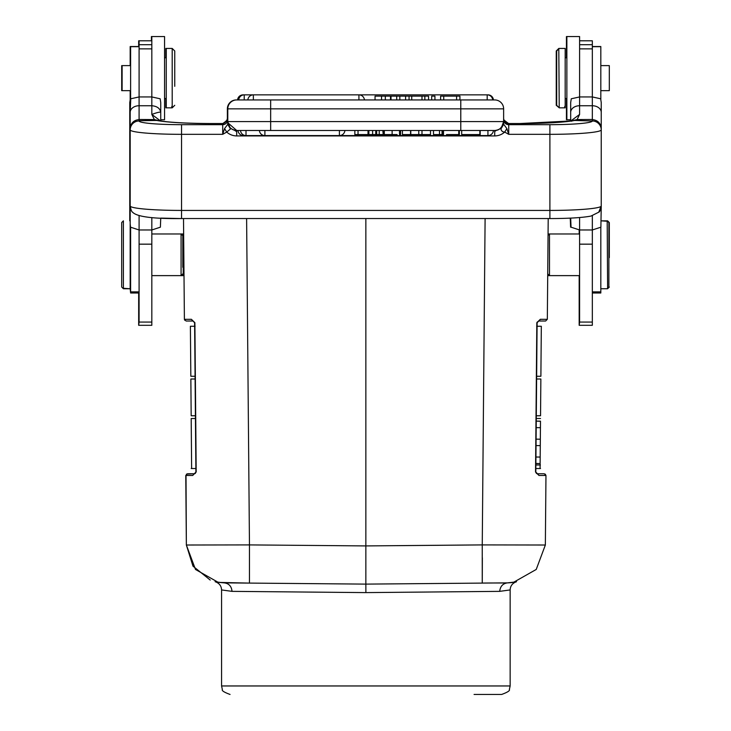 <?xml version="1.0" encoding="UTF-8"?>
<svg xmlns="http://www.w3.org/2000/svg" width="731" height="731" viewBox="0 0 731 731"><rect width="100%" height="100%" fill="white"/><g stroke="black" fill="none" stroke-linecap="round" stroke-linejoin="round"><path stroke-width="1.1" d="M183.234 241.851L183.719 241.851L183.938 267.528L183.234 267.738M548.195 274.317L548.195 275.624L549.493 275.624L549.493 233.975L579.601 233.975M579.171 229.973L579.171 233.975L548.195 233.975L548.195 235.272M183.234 267.318L183.234 275.624L151.829 275.624L181.078 275.624L181.078 233.975L151.829 233.975L183.234 233.975L183.234 242.281M494.302 99.937L487.193 99.937L487.193 94.847L358.921 94.847L358.921 99.937M506.866 128.601L508.73 134.33L504.692 132.073L506.866 128.601L503.632 124.16L503.632 108.846A8.909 8.909 0 0 0 494.723 99.937L236.277 99.937A8.909 8.909 0 0 0 227.368 108.846L227.368 118.568L227.368 108.846A8.909 8.909 0 0 1 236.277 99.937A8.909 8.909 0 0 0 227.368 108.846A8.909 8.909 0 0 1 236.277 99.937L236.277 99.946M227.752 119.153L227.368 108.846M494.723 131.406L496.431 130.328M564.743 106.388L564.743 107.841L559.224 107.841L558.804 48.429L556.254 50.978L556.254 105.301L558.804 107.42M566.863 98.511L565.173 98.511L566.443 98.511L566.443 119.729M579.171 36.55L566.443 36.55L566.443 57.767L565.173 57.767L566.863 57.767M579.171 275.624L579.171 325.304L579.601 322.069L592.329 322.069L592.329 229.973L600.891 227.186L601.238 205.868M609.307 257.604L609.307 222.544L609.307 257.604M607.607 288.325L607.187 220.844L601.238 220.844L607.607 221.274M570.262 119.729L570.262 121.054M570.262 218.121L570.609 227.186M223.467 123.42L226.564 121.163L227.378 118.623M223.375 123.502L227.131 120.003L227.368 118.568M130.611 227.295L130.611 292.994L130.182 288.745L123.813 288.325M121.693 65.616L121.693 90.662M130.182 46.528L130.182 65.616M130.182 90.662L130.182 223.768L130.529 227.186L139.091 229.973L151.829 229.973L160.391 227.186L160.738 218.103L181.535 218.569L181.535 210.427L549.895 210.427L549.895 124.681L508.73 124.681L508.703 123.566L504.436 121.163L503.632 118.915M166.257 98.511L164.557 98.511L165.827 98.511L165.827 107.841L171.776 107.841L171.776 106.388M171.776 48.429L165.827 48.429L165.827 57.767L164.557 57.767L166.257 57.767M138.671 40.79L138.671 46.528M138.671 292.994L138.671 325.304L139.091 322.069L151.829 322.069L151.829 217.582M164.137 36.55L151.399 36.55L151.399 40.79M129.762 220.844L129.762 102.55L130.337 98.786M540.127 463.591L535.878 463.591L535.869 464.989L535.878 463.436L540.127 463.591L535.878 463.555M540.492 421.275L536.252 421.111L540.492 421.147L540.437 427.681L536.198 427.644L536.097 439.157L540.337 439.194L540.437 427.681L540.127 463.472M535.878 463.436L535.942 457.021L540.182 457.058L540.282 445.618L536.033 445.581L535.942 457.021L536.252 421.23M540.337 439.194L536.097 439.157M579.601 325.304L592.329 325.304L592.329 322.069M601.238 129.643L601.238 102.55L600.663 98.786L592.329 96.94L592.329 40.79L579.601 40.79M592.329 114.447L592.329 112.007M547.327 319.319L548.204 218.569M549.493 233.975L548.058 235.409L547.766 268.295M215.892 581.922L224.216 582.872L365.856 584.115L482.25 583.1L482.25 544.906L545.353 545.015L545.966 475.488L544.266 473.761L537.504 473.761L539.003 475.488L535.531 472.062L536.828 322.682L540.319 319.31L538.939 321M535.933 457.186L535.805 472.062L537.504 473.77L535.805 472.071L537.111 322.682L538.811 321L545.628 321.01L547.309 319.319L540.31 319.31M539.003 475.488L545.947 475.488L545.262 474.127M537.075 326.264L536.828 322.682M545.692 475.488L542.073 475.488M536.252 421.111L537.075 326.264L536.645 376.255L540.885 376.255L541.324 326.264L540.885 376.255M511.161 582.662L513.08 582.406C505.432 583.375 501.201 582.781 482.25 583.082L507.497 582.863L515.83 581.922M513.527 582.324L536.225 569.458L545.353 545.015L536.225 569.458L513.527 582.324M266.13 591.681L232.019 591.361L221.566 589.935L232.01 591.361L365.884 592.603L365.856 584.115L482.25 583.1M365.884 592.603L499.693 591.361L510.147 589.935L510.147 685.961L509.37 689.516C510.11 690.649 507.542 692.294 501.658 694.45L474.072 694.45M482.268 583.036L482.35 557.799M186.021 475.488L186.359 545.015L249.463 544.906L246.612 218.569M191.394 319.31L194.885 322.682L195.908 472.062L192.701 475.488L189.64 475.488M186.451 474.127L194.208 473.779L187.447 473.77L185.765 475.488L192.71 475.488L195.908 472.062L195.332 473.359M194.227 473.752L187.474 473.761L185.765 475.488L186.359 545.015L192.984 566.15L210.217 580.048M183.508 218.569L184.395 319.319L186.085 321.01L192.893 321.01L188.534 321M194.638 326.264L194.601 322.682L191.412 319.31L184.404 319.319L184.669 320.196L184.395 319.319M190.828 376.255L190.389 326.264L190.828 376.255L190.389 326.264L190.828 376.255L195.076 376.255L194.638 326.264L195.908 472.071M195.442 418.516L195.881 468.516L195.442 418.516L191.193 418.516L191.632 468.516L191.193 418.516M194.601 322.682L192.911 321M570.683 119.729L566.863 119.729L566.863 36.55L579.601 36.55L579.601 96.94L571.267 98.786L570.683 102.55L570.683 120.99M570.683 218.103L571.039 227.186L579.601 229.973L579.601 322.069M592.329 119.5L592.329 96.94L579.601 96.94L579.601 105.739L592.329 105.739A8.909 6.634 0 0 1 601.238 112.373L601.238 102.55M579.601 217.582L579.601 229.973L592.329 229.973L592.329 215.764M598.917 212.1C599.685 211.963 600.462 209.934 601.238 205.996L601.238 129.625M570.829 120.962L579.601 114.438L577.143 119.537L572.693 120.642M592.329 119.482L577.143 119.564L574.639 120.451L592.329 120.98A42.435 3.701 180 0 1 549.895 124.681M601.238 128.236C600.562 123.055 597.592 120.158 592.329 119.573L592.329 120.816M504.682 132.073A14.885 14.821 -0 0 1 494.723 135.92L236.698 135.92A14.885 14.83 -0 0 1 226.738 132.073L222.699 134.33L224.563 128.601L227.752 124.343L230.484 128.958L226.738 132.073L224.563 128.601M504.692 132.073C502.553 131.982 501.302 130.94 500.945 128.948L503.641 121.584C502.288 127.559 499.319 130.529 494.723 130.502L494.723 135.92M503.668 124.343L500.945 128.948M236.698 99.937A8.909 8.909 0 0 0 227.789 108.846L227.789 121.584A8.909 8.909 0 0 0 236.698 130.493L494.723 130.493A8.909 8.909 0 0 0 503.632 121.584L503.632 121.894M503.632 121.602L503.632 124.151L501.448 128.062M508.73 123.64L503.869 120.003L503.632 118.586M574.639 120.46A59.412 5.181 0 0 1 520.189 123.566L508.438 123.566M572.93 120.606L574.639 120.441M227.789 118.915L226.985 121.163L222.717 123.566L222.699 124.681A5.09 5.071 180 0 0 227.789 119.61L227.789 121.602C228.264 126.947 231.234 129.908 236.698 130.502L237.995 130.493A5.519 5.519 0 0 0 243.496 135.582L339.403 135.582A5.519 5.519 0 0 0 344.904 130.493M227.752 124.343L227.789 121.584L230.484 128.958M236.698 135.92L236.698 130.493L227.871 122.808M227.789 121.602L227.789 124.151L229.973 128.035M222.699 123.64L227.551 120.012L227.789 118.696M139.1 120.734L156.79 120.451M139.091 120.743L139.091 120.98A8.909 8.882 180 0 0 130.182 129.862A51.353 4.477 0 0 0 181.535 134.33L181.535 124.681L222.699 124.681L222.699 134.33L181.535 134.33L181.535 210.427A51.353 4.477 0 0 1 130.328 206.297L130.182 205.996C130.959 209.934 131.735 211.963 132.512 212.1M601.238 205.996L601.092 206.297A51.353 4.477 180 0 1 549.895 210.427L549.895 218.569C568.453 218.532 582.132 217.71 590.922 216.093L598.908 212.109M159.02 120.697L154.332 119.555L151.829 114.438L160.573 120.962M160.738 120.99L160.738 102.55L160.162 98.786L151.829 96.94L139.091 96.94L130.767 98.786L130.182 112.373A8.909 6.634 0 0 1 139.091 105.739L139.091 119.482L154.332 119.582L158.426 120.578M139.091 120.816L139.091 119.555C133.828 120.158 130.858 123.046 130.182 128.236L130.182 112.373M151.829 40.79L139.091 40.79L139.091 105.739L151.829 105.739C157.128 106.214 160.098 108.426 160.738 112.373C160.135 111.77 157.165 112.455 151.829 114.438L151.829 36.55L164.557 36.55L164.557 119.729L160.738 119.729M139.091 215.764L139.091 322.069M139.091 325.304L151.829 325.304L151.829 322.069M182.805 267.318L182.805 235.702L182.805 267.318L183.938 267.318M123.393 288.745L123.393 220.844L121.693 222.544L121.693 287.045L123.393 288.745L130.182 288.745L130.182 223.768M139.091 46.528L130.611 46.528L130.611 99.315M130.611 65.616L122.123 65.616L122.123 90.662L130.611 90.662M166.257 78.135L166.257 107.841L172.196 107.841L172.196 48.429L166.257 48.429L166.257 78.135M174.746 86.313L174.746 50.978L174.746 86.313M227.058 121.163L222.982 123.566M236.698 131.671L234.313 130.164M364.422 99.937A5.519 5.519 0 0 0 358.921 94.847L244.227 94.847L244.227 99.937L243.496 99.937M253.355 99.937L247.855 99.937A5.519 5.519 0 0 1 253.355 94.847L253.355 99.937M443.726 99.937L443.726 96.117L440.619 96.117L440.619 99.937M459.927 99.937L459.927 96.117L443.726 96.117M456.592 96.117L456.592 99.937M409.058 99.937L409.058 96.117L405.614 96.117L405.614 99.937M421.997 99.937L421.997 96.117L409.058 96.117M411.754 96.117L411.754 99.937M428.549 99.937L428.549 96.117L421.997 96.117M424.857 96.117L424.857 99.937M434.936 99.937L434.936 96.117L431.692 96.117L431.692 99.937M396.705 99.937L396.705 96.117L385.31 96.117L385.31 99.937M396.705 96.117L405.614 96.117M375.049 99.937L375.049 96.117L385.31 96.117M391.012 99.937L391.012 96.117M399.839 99.937L399.839 96.117M381.545 96.117L381.545 99.937M410.785 130.493L410.785 134.568L430.504 134.568L430.504 130.493M418.772 130.493L418.772 134.568M421.997 134.568L421.997 130.493M354.846 130.493L354.846 134.568L368.013 134.568L368.013 130.493M358.035 134.568L358.035 130.493M368.47 130.493L368.47 134.568L376.675 134.568L376.675 130.493M383.208 130.493L383.208 134.568L382.834 130.493M379.225 130.493L379.225 134.568L382.834 134.568M376.666 134.568L379.225 134.568M375.761 130.493L375.761 134.568M372.618 130.493L372.618 134.568M368.872 130.493L368.872 134.568M433.492 130.493L433.492 134.568L442.027 134.568L442.027 130.493M439.505 130.493L439.505 134.568M446.495 134.568L459.36 134.568L459.36 130.493M442.694 130.493L442.694 134.568L443.498 134.568L443.498 130.493M458.739 130.493L458.739 134.568M392.127 130.493L392.127 134.568L384.305 134.568L384.305 130.493M399.519 134.568L400.561 134.568L400.561 130.493M391.907 134.568L397.116 134.568M394.786 134.568L387.914 134.568M480.185 134.568L461.882 134.568L480.185 134.568L480.185 130.493M479.847 130.493L479.847 134.568M402.425 130.493L402.425 134.568L410.575 134.568L410.575 130.493M556.684 105.301L556.684 50.978L556.684 105.301L559.224 107.841L565.173 107.841L565.173 48.429L559.224 48.429L564.743 48.429M592.329 292.994L600.818 292.994L600.818 227.295M600.818 99.315L600.818 46.528L592.329 46.528M600.818 90.662L609.307 90.662L609.307 65.616L600.818 65.616M607.187 220.844L608.877 222.544L608.877 287.045L607.187 288.745L600.818 288.745L607.187 288.745M365.856 584.115L365.856 218.569M218.642 582.406L249.463 583.1L249.463 544.906L365.856 545.92L482.25 544.906L485.101 218.569M195.415 415.765L191.175 415.765L190.855 379.014L195.095 379.014M190.782 370.562C190.334 319.319 190.334 319.319 190.782 370.562C190.334 319.319 190.334 319.319 190.782 370.562M195.488 424.208C195.935 475.452 195.935 475.452 195.488 424.208C195.935 475.452 195.935 475.452 195.488 424.208M195.57 433.584L195.817 461.846L195.57 433.584M536.618 379.014L540.858 379.014L540.538 415.765L536.298 415.765M540.94 370.562C541.379 319.319 541.379 319.319 540.94 370.562C541.379 319.319 541.379 319.319 540.94 370.562M536.271 418.516L540.52 418.516M540.081 468.516L540.127 463.628M238.726 99.937A5.519 5.519 0 0 1 244.227 94.847L243.067 94.866A5.519 5.519 0 0 0 237.566 99.937M218.194 582.333L195.497 569.467L186.359 545.015M224.216 582.872C228.931 583.448 231.535 586.28 232.019 591.361C231.517 586.289 228.922 583.457 224.216 582.872C211.899 581.849 216.76 581.702 215.106 581.693M510.147 685.961L221.566 685.961L221.566 589.935C221.374 585.869 219.245 583.128 215.17 581.702M499.693 591.361C500.242 586.335 502.837 583.512 507.497 582.872L514.076 582.251M510.147 589.935C510.339 585.869 512.468 583.128 516.543 581.702M194.885 322.682L196.191 472.062M579.601 244.163L592.329 244.163M579.601 114.438L579.601 105.739A8.909 6.634 180 0 0 570.683 112.373M503.632 119.61A5.09 5.071 180 0 0 508.73 124.681L508.73 134.33L549.895 134.33A51.353 4.477 180 0 0 601.238 129.862A8.909 8.882 180 0 0 592.329 120.98M460.777 99.937L460.777 108.846L503.632 108.846A8.909 8.909 0 0 0 494.723 99.937M503.632 121.584L460.777 121.584L460.777 108.846L227.789 108.846M460.777 130.493L460.777 121.584L270.653 121.584L270.653 99.937M227.789 121.584L270.653 121.584L270.653 130.493M222.717 123.566L211.241 123.566A59.412 5.181 0 0 1 156.79 120.46M181.535 124.681A42.435 3.701 180 0 1 139.091 120.98M181.535 218.532L549.895 218.532M598.817 212.008L601.092 206.297M139.091 244.163L151.829 244.163M139.091 291.879L130.611 291.879M139.091 46.693L130.611 46.693M139.091 48.867L151.829 48.867M139.091 44.692L151.829 44.692M493.434 99.937A5.519 5.519 0 0 0 487.933 94.847L487.933 94.893M237.995 99.937A5.519 5.519 0 0 1 243.496 94.847L243.496 94.893M390.5 99.937L390.5 96.117M339.403 130.493L339.403 135.582L487.933 135.582A5.519 5.519 0 0 0 493.434 130.493M264.896 130.493L264.896 135.582A5.519 5.519 0 0 1 259.395 130.493M246.009 130.493L246.009 135.582A5.519 5.519 0 0 1 240.508 130.493M487.933 130.493L487.933 135.582M243.496 134.979L243.496 135.582M579.601 48.867L592.329 48.867M579.601 44.692L592.329 44.692M600.818 291.879L592.329 291.879M600.818 46.693L592.329 46.693M519.759 123.539L570.262 120.99M609.307 222.544L607.607 220.844M609.307 287.045L607.607 288.745M222.407 123.539C222.946 124.042 224.353 123.247 226.637 121.163M538.811 321.01L544.321 321.01M537.121 322.526L537.267 321.978M538.82 321.01L543.188 321.01M535.805 472.062L536.38 473.35M537.047 473.715L536.536 473.469M224.152 582.872L217.683 582.26M482.259 583.082L482.743 583.082M195.186 473.469L194.656 473.715M579.601 275.624L549.493 275.624L547.766 273.897M494.723 130.502C500.214 129.89 503.184 126.92 503.641 121.602M572.894 120.597C562.779 122.424 545.207 123.402 520.189 123.539L508.593 123.539C508.054 124.042 506.647 123.247 504.363 121.163M571.605 121.236L572.802 120.615M132.512 212.109C136.596 216.741 152.934 218.889 181.535 218.569M182.805 235.702L181.078 233.966M182.805 273.897L181.078 275.624M183.719 242.281L182.805 242.281M139.091 292.994L130.611 292.994M174.746 50.978L172.196 48.429M174.746 105.301L172.196 107.841M222.827 123.539L211.241 123.539C186.213 123.402 168.642 122.424 158.536 120.597M492.694 99.937A5.519 5.519 0 0 0 487.193 94.847L487.933 94.847M399.51 130.493L399.51 134.568M461.7 134.568L461.7 130.493M556.684 50.978L559.224 48.429M221.566 685.961L222.352 689.516C221.603 690.649 224.17 692.294 230.055 694.45M195.076 326.264L190.828 326.264M195.442 468.516L191.193 468.516M194.181 473.779L187.438 473.779M246.201 583.064L249.463 583.082M536.645 326.264L540.885 326.264M536.271 468.516L540.52 468.516M536.17 464.989L540.41 464.989"/></g></svg>
